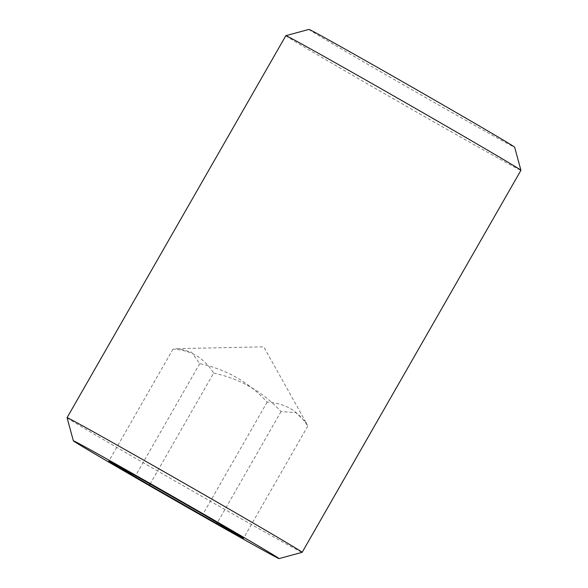 <?xml version="1.0" encoding="UTF-8"?>
<svg xmlns="http://www.w3.org/2000/svg" width="588" height="588" viewBox="0 0 588 588"><rect width="100%" height="100%" fill="white"/><g stroke="black" fill="none" stroke-linecap="round" stroke-linejoin="round"><path stroke-width="0.44" stroke-dasharray="2.94 2.21" d="M213.635 373.101C240.117 378.716 262.579 391.549 281.02 411.585L295.823 412.578L305.87 422.228L307.774 426.102C303.202 418.752 297.469 412.938 290.59 408.653C283.563 404.735 275.75 402.56 267.143 402.126C248.864 382.185 226.402 369.352 199.751 363.641L191.526 352.219L178.568 348.625L172.997 349.132C181.604 349.566 189.417 351.734 196.443 355.652C203.33 359.937 209.056 365.751 213.635 373.101L150.109 484.02M67.069 417.693A135.453 1.323 -150.2 0 0 90.471 431.996A135.453 1.323 -150.2 0 0 220.845 507.194A135.453 1.323 -150.2 0 0 302.144 552.323M285.841 35.684A135.453 1.323 -150.2 0 0 309.244 50.002A135.453 1.323 -150.2 0 0 440.162 125.501A135.453 1.323 -150.2 0 0 520.931 170.322M308.957 29.4A118.526 1.154 -150.2 0 0 329.427 41.939A118.526 1.154 -150.2 0 0 444.455 108.273A118.526 1.154 -150.2 0 0 514.647 147.198M172.997 349.132L108.809 461.205M199.751 363.641L135.563 475.714M281.02 411.585L217.376 522.71M307.774 426.102L243.586 538.174M267.143 402.126L202.956 514.206M305.878 422.228L263.74 346.839L178.568 348.618"/><path stroke-width="0.88" d="M93.823 453.319A118.526 1.154 -150.2 0 0 207.902 519.108A118.526 1.154 -150.2 0 0 279.043 558.6A118.526 1.154 -150.2 0 0 258.573 546.061A118.526 1.154 -150.2 0 0 143.546 479.727A118.526 1.154 -150.2 0 0 73.353 440.802A118.526 1.154 -150.2 0 0 93.823 453.319M279.043 558.6L302.144 552.323A135.453 1.323 -150.2 0 0 302.159 552.316A135.453 1.323 -150.2 0 0 278.756 537.998A135.453 1.323 -150.2 0 0 147.838 462.499A135.453 1.323 -150.2 0 0 67.069 417.678A135.453 1.323 -150.2 0 0 67.069 417.693L73.353 440.802M302.159 552.316L520.931 170.322A135.453 1.323 -150.2 0 0 520.931 170.307A135.453 1.323 -150.2 0 0 497.529 156.004A135.453 1.323 -150.2 0 0 367.155 80.806A135.453 1.323 -150.2 0 0 285.856 35.677A135.453 1.323 -150.2 0 0 285.841 35.684L67.069 417.678M520.931 170.307L514.647 147.198A118.526 1.154 -150.2 0 0 494.177 134.681A118.526 1.154 -150.2 0 0 380.098 68.892A118.526 1.154 -150.2 0 0 308.957 29.4L285.856 35.677M216.832 523.665L243.586 538.174L202.956 514.206L135.563 475.714L108.809 461.205L149.448 485.173L216.832 523.665L217.376 522.71M150.109 484.02L149.448 485.173"/></g></svg>
